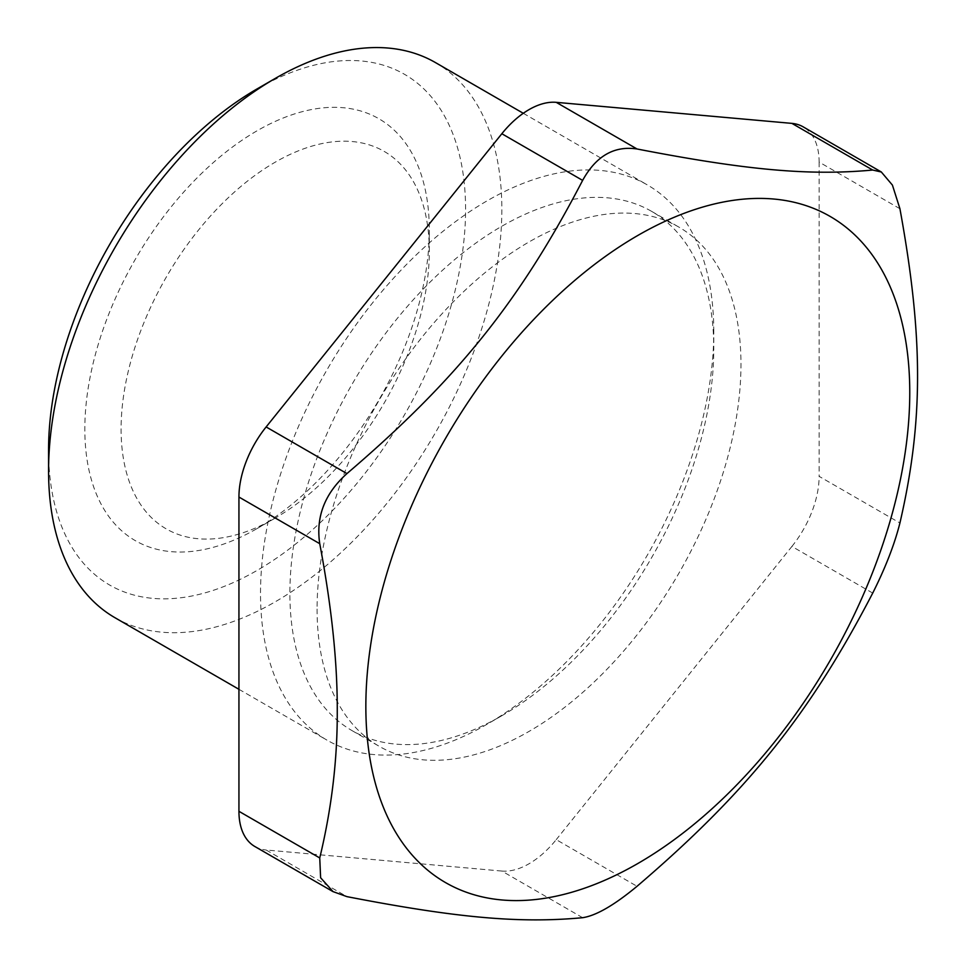 <?xml version="1.0" encoding="UTF-8"?>
<svg xmlns="http://www.w3.org/2000/svg" width="966" height="966" viewBox="0 0 966 966"><rect width="100%" height="100%" fill="white"/><g stroke="black" fill="none" stroke-linecap="round" stroke-linejoin="round"><path stroke-width="0.72" stroke-dasharray="4.83 3.62" d="M429.315 251.172A217.942 125.834 120 0 0 275.201 162.191A217.942 125.834 120 0 0 121.088 429.121A217.942 125.834 120 0 0 275.201 518.09A217.942 125.834 120 0 0 429.315 251.172L429.315 230.234A243.589 140.638 -60 0 1 257.077 528.559A243.589 140.638 -60 0 1 84.827 429.121A243.589 140.638 -60 0 1 257.065 130.796A243.589 140.638 -60 0 1 429.315 230.234M435.449 62.573A320.507 185.049 -60 0 1 501.837 209.296A320.507 185.049 -60 0 1 361.924 531.843A320.507 185.049 -60 0 1 114.954 617.709M48.566 450.059A294.859 170.245 120 0 0 257.065 570.435A294.859 170.245 120 0 0 465.576 209.296A294.859 170.245 120 0 0 257.065 88.92M713.777 331.664A320.507 185.049 120 0 0 647.401 184.941A320.507 185.049 120 0 0 400.419 270.806A320.507 185.049 120 0 0 260.518 593.353A320.507 185.049 120 0 0 326.894 740.077A320.507 185.049 120 0 0 487.154 724.198A320.507 185.049 120 0 0 713.777 331.664L713.777 348.629A299.738 173.059 120 0 0 651.7 211.409A299.738 173.059 120 0 0 420.717 291.708A299.738 173.059 120 0 0 289.885 593.353A299.738 173.059 120 0 0 351.962 730.574A299.738 173.059 120 0 0 501.837 715.721A299.738 173.059 120 0 0 713.777 348.629M582.631 917.7L501.837 871.054A76.918 44.412 120 0 0 556.223 839.647L637.029 886.293M872.721 593.088L791.915 546.43L556.223 839.647M501.837 871.054L266.133 849.995L346.939 896.641M254.867 846.518A76.918 44.412 120 0 0 266.133 849.995M899.926 208.728L819.12 162.083A76.918 44.412 120 0 0 803.181 126.86M819.12 162.083L819.12 476.347L899.926 522.992M791.915 546.43A76.918 44.412 120 0 0 819.12 476.347M317.077 609.051A299.738 173.059 120 0 0 379.155 746.271A299.738 173.059 120 0 0 678.893 573.212A299.738 173.059 120 0 0 678.893 227.107A299.738 173.059 120 0 0 447.922 307.417A299.738 173.059 120 0 0 317.077 609.051M238.94 689.301L326.894 740.077M523.282 113.288L647.401 184.941M501.837 715.721L487.154 724.198M275.201 518.09L257.077 528.559M351.962 730.574L379.155 746.271M651.7 211.409L678.893 227.107"/><path stroke-width="1.45" d="M238.94 689.301L114.954 617.709A320.507 185.049 -60 0 1 48.566 470.985A320.507 185.049 -60 0 1 275.201 78.451A320.507 185.049 -60 0 1 435.449 62.573L523.282 113.288M275.201 78.451L257.065 88.92A294.859 170.245 120 0 0 48.566 450.059L48.566 470.985M238.94 811.307L238.94 497.043L319.746 543.689C315.713 516.858 324.781 493.493 346.939 473.594L266.133 426.948L501.837 133.731L582.631 180.388C596.058 156.021 614.183 145.552 637.029 148.981L556.223 102.336L791.915 123.382L872.721 170.04L881.342 172.02L892.415 185.098L899.926 208.728C923.436 337.641 923.436 421.236 899.926 522.992C894.528 544.389 885.46 567.754 872.721 593.088C809.737 714.272 747.044 792.265 637.029 886.293C614.183 905.227 596.058 915.696 582.631 917.7C519.648 923.556 456.966 917.954 346.939 896.641L333.053 891.618L320.615 877.756L319.746 857.953L238.94 811.307A76.918 44.412 120 0 0 254.867 846.518L333.041 891.642M266.133 426.948A76.918 44.412 120 0 0 238.94 497.043M556.223 102.336A76.918 44.412 120 0 0 501.837 133.731M881.354 171.996L803.181 126.86A76.918 44.412 120 0 0 791.915 123.382M319.746 543.689C331.652 606.914 337.484 662.652 337.255 710.94C337.484 759.481 331.652 808.494 319.746 857.953M872.721 170.04C809.737 175.884 747.044 170.294 637.029 148.981M582.631 180.388C519.648 301.573 456.966 379.566 346.939 473.594M365.848 706.508A384.613 222.059 120 0 0 773.79 742.951A384.613 222.059 120 0 0 773.79 199.032A384.613 222.059 120 0 0 365.848 706.508"/></g></svg>
